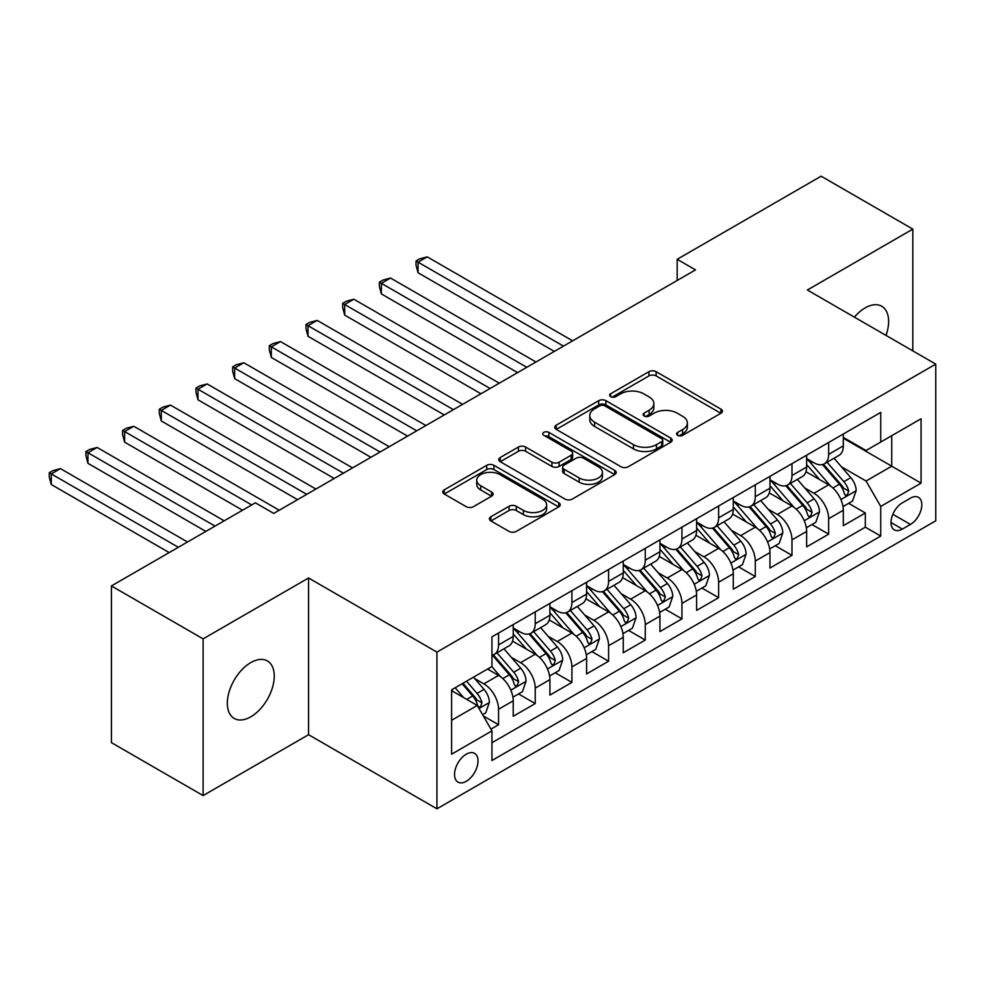 <?xml version="1.0" encoding="UTF-8"?>
<svg xmlns="http://www.w3.org/2000/svg" width="985" height="985" viewBox="0 0 985 985"><rect width="100%" height="100%" fill="white"/><g stroke="black" fill="none" stroke-linecap="round" stroke-linejoin="round"><path stroke-width="1.48" d="M677.643 435.333A3.558 2.056 0 0 0 682.679 435.333L720.934 413.244A5.097 2.943 0 0 0 722.424 411.176A5.097 2.943 0 0 0 720.934 409.095L656.133 371.677A5.097 2.943 0 0 0 648.93 371.677L610.675 393.766A3.558 2.056 0 0 0 609.641 395.219A3.558 2.056 0 0 0 610.675 396.672A3.558 2.056 0 0 0 615.723 396.672L620.673 393.815A16.289 9.407 0 0 1 643.71 393.815L649.115 396.93A16.289 9.407 0 0 1 653.88 403.579A16.289 9.407 0 0 1 649.115 410.24L644.165 413.097A3.558 2.056 0 0 0 643.119 414.55A3.558 2.056 0 0 0 644.165 416.002A3.558 2.056 0 0 0 649.201 416.002L654.151 413.146A16.289 9.407 0 0 1 677.188 413.146L682.593 416.261A16.289 9.407 0 0 1 687.37 422.91A16.289 9.407 0 0 1 682.593 429.571L677.643 432.427A3.558 2.056 0 0 0 676.596 433.88A3.558 2.056 0 0 0 677.643 435.333L677.643 432.427M250.793 716.809A33.194 19.171 120 0 0 272.476 687.555A33.194 19.171 120 0 0 267.391 660.947A33.194 19.171 120 0 0 250.793 662.597A33.194 19.171 120 0 0 229.111 691.852A33.194 19.171 120 0 0 234.196 718.447A33.194 19.171 120 0 0 250.793 716.809M886.008 335.405A33.194 19.171 120 0 0 881.747 306.261A33.194 19.171 120 0 0 865.15 307.899A33.194 19.171 120 0 0 854.377 317.145M466.274 781.29A16.597 9.579 120 0 0 477.122 766.662A16.597 9.579 120 0 0 474.573 753.353A16.597 9.579 120 0 0 466.274 754.178A16.597 9.579 120 0 0 455.427 768.805A16.597 9.579 120 0 0 457.976 782.102A16.597 9.579 120 0 0 466.274 781.29M490.887 516.756A5.097 2.943 0 0 0 489.397 518.836A5.097 2.943 0 0 0 490.887 520.917L509.06 531.408A5.097 2.943 0 0 0 516.263 531.408L558.741 506.881A5.097 2.943 0 0 0 560.243 504.812A5.097 2.943 0 0 0 558.741 502.732L493.941 465.314A5.097 2.943 0 0 0 486.738 465.314L444.26 489.84A5.097 2.943 0 0 0 442.77 491.921A5.097 2.943 0 0 0 444.26 494.002L466.225 506.684A5.097 2.943 0 0 0 473.428 506.684L491.601 496.181A5.097 2.943 0 0 0 493.091 494.101A5.097 2.943 0 0 0 491.601 492.02L480.717 485.74A13.618 7.868 0 0 1 476.728 480.175A13.618 7.868 0 0 1 485.137 472.911A13.618 7.868 0 0 1 499.974 474.622L542.637 499.247A13.618 7.868 0 0 1 546.626 504.812A13.618 7.868 0 0 1 538.216 512.077A13.618 7.868 0 0 1 523.38 510.365L516.263 506.265A5.097 2.943 0 0 0 509.06 506.265L490.887 516.756L490.887 520.917M308.564 577.998L203.107 638.871L111.416 585.94L111.416 742.641L203.107 795.572L308.564 734.699L436.934 808.808L436.934 652.107L308.564 577.998L308.564 734.699M912.824 350.882L912.824 229.123L807.38 290.009L935.75 364.118L436.934 652.107M912.824 229.123L821.133 176.192L677.175 259.301L677.175 280.479M111.416 585.94L255.374 502.818L273.719 513.407L695.508 269.89L677.175 259.301M621.03 466.767A5.097 2.943 0 0 0 628.233 466.767L670.711 442.24A5.097 2.943 0 0 0 672.201 440.16A5.097 2.943 0 0 0 670.711 438.091L605.91 400.673A5.097 2.943 0 0 0 598.708 400.673L556.229 425.2A5.097 2.943 0 0 0 554.74 427.281A5.097 2.943 0 0 0 556.229 429.362L621.03 466.767M545.234 436.109A3.558 2.056 0 0 1 548.842 436.601L548.842 432.366L614.726 470.411A5.097 2.943 0 0 1 616.216 472.492A5.097 2.943 0 0 1 614.726 474.561L572.248 499.087A5.097 2.943 0 0 1 565.045 499.087L500.245 461.682L500.245 457.52A5.097 2.943 0 0 0 498.755 459.601A5.097 2.943 0 0 0 500.245 461.682M500.245 457.52L518.43 447.03A5.097 2.943 0 0 1 525.621 447.03L551.908 462.199A5.097 2.943 0 0 0 559.111 462.199L571.165 455.23A5.097 2.943 0 0 0 572.654 453.162A5.097 2.943 0 0 0 571.165 451.081L543.806 435.284A3.558 2.056 0 0 1 542.76 433.831A3.558 2.056 0 0 1 544.964 431.923A3.558 2.056 0 0 1 548.842 432.366M490.936 729.134L498.558 724.751L483.327 715.96M474.671 678.554L483.881 683.873A20.747 11.98 60 0 1 498.558 709.286L513.222 700.815L513.222 716.28L535.224 703.573L518.541 693.933M511.35 657.389L520.56 662.696A20.747 11.98 60 0 1 535.224 688.109L549.901 679.638L549.901 695.102L571.903 682.396L555.22 672.755M548.029 636.212L557.239 641.518A20.747 11.98 60 0 1 571.903 666.931L586.58 658.46L586.58 673.925L608.582 661.218L591.899 651.577M584.708 615.034L593.918 620.353A20.747 11.98 60 0 1 608.582 645.754L623.259 637.295L623.259 652.747L645.261 640.041L628.578 630.412M621.387 593.856L630.597 599.175A20.747 11.98 60 0 1 645.261 624.588L659.938 616.117L659.938 631.57L681.94 618.863L665.257 609.235M658.066 572.679L667.264 577.998A20.747 11.98 60 0 1 681.94 603.411L696.617 594.94L696.617 610.392L718.619 597.686L701.936 588.057M694.733 551.501L703.943 556.821A20.747 11.98 60 0 1 718.619 582.233L733.283 573.762L733.283 589.215L755.298 576.52L738.602 566.88M731.412 530.324L740.621 535.643A20.747 11.98 60 0 1 755.298 561.056L769.962 552.585L769.962 568.049L791.977 555.343L775.281 545.702M768.091 509.159L777.3 514.465A20.747 11.98 60 0 1 791.977 539.879L806.641 531.408L806.641 546.872L828.656 534.165L828.656 518.701A20.747 11.98 -120 0 0 813.979 493.3L804.77 487.981M811.96 524.525L828.656 534.165M513.222 700.815A20.747 11.98 -120 0 0 498.558 675.402L487.55 669.049M549.901 679.638A20.747 11.98 -120 0 0 535.224 654.225L512.545 641.136M586.58 658.46A20.747 11.98 -120 0 0 571.903 633.059L549.224 619.959M623.259 637.295A20.747 11.98 -120 0 0 608.582 611.882L585.903 598.781M659.938 616.117A20.747 11.98 -120 0 0 645.261 590.704L622.582 577.604M696.617 594.94A20.747 11.98 -120 0 0 681.94 569.527L659.261 556.427M733.283 573.762A20.747 11.98 -120 0 0 718.619 548.35L695.939 535.261M769.962 552.585A20.747 11.98 -120 0 0 755.298 527.172L732.618 514.084M806.641 531.408A20.747 11.98 -120 0 0 791.977 505.994L769.285 492.906M910.448 498.164L902.371 502.818A16.08 9.284 120 0 0 891.868 516.99A16.08 9.284 120 0 0 894.331 529.881A16.08 9.284 120 0 0 902.371 529.08L910.448 524.426A16.08 9.284 120 0 0 920.95 510.255A16.08 9.284 120 0 0 918.488 497.363A16.08 9.284 120 0 0 910.448 498.164M436.934 808.808L935.75 520.819L935.75 364.118M451.61 720.294L477.282 705.469L491.946 730.882L491.946 760.531L880.738 536.074L880.738 506.425L866.061 481.012L841.449 466.804M491.946 730.882L451.61 754.178L451.61 689.808L491.946 666.513L491.946 636.864L880.738 412.407L880.738 442.043L921.073 418.76L921.073 483.13L880.738 506.425M513.222 627.974L520.56 632.21A20.747 11.98 60 0 0 530.927 633.232L545.604 624.761A20.747 11.98 -120 0 0 549.901 615.268L549.901 603.411M549.901 606.797L557.239 611.032A20.747 11.98 60 0 0 567.606 612.054L582.283 603.583A20.747 11.98 -120 0 0 586.58 594.09L586.58 582.233M586.58 585.619L593.918 589.855A20.747 11.98 60 0 0 604.285 590.877L618.962 582.418A20.747 11.98 -120 0 0 623.259 572.913L623.259 561.056M623.259 564.442L630.597 568.677A20.747 11.98 60 0 0 640.964 569.712L655.641 561.241A20.747 11.98 -120 0 0 659.938 551.735L659.938 539.879M659.938 543.264L667.264 547.5A20.747 11.98 60 0 0 677.643 548.534L692.32 540.063A20.747 11.98 -120 0 0 696.617 530.558L696.617 518.701M696.617 522.087L703.943 526.322A20.747 11.98 60 0 0 714.322 527.357L728.986 518.886A20.747 11.98 -120 0 0 733.283 509.393L733.283 497.523M733.283 500.922L740.621 505.157A20.747 11.98 60 0 0 751.001 506.179L765.665 497.708A20.747 11.98 -120 0 0 769.962 488.215L769.962 476.358M769.962 479.744L777.3 483.98A20.747 11.98 60 0 0 787.68 485.002L802.344 476.531A20.747 11.98 -120 0 0 806.641 467.038L806.641 455.181M491.946 742.739L865.335 527.172L865.335 512.988L843.32 525.694L843.32 510.23A20.747 11.98 -120 0 0 828.656 484.829L805.964 471.729M806.641 458.567L813.979 462.802A20.747 11.98 -120 0 0 824.359 463.824A20.747 11.98 -120 0 0 828.656 454.331L828.656 442.474M824.359 463.824L839.023 455.353A20.747 11.98 -120 0 0 843.32 445.86L843.32 434.003M498.558 633.047L498.558 644.916A20.747 11.98 60 0 1 494.261 654.409A20.747 11.98 60 0 1 491.946 655.247M494.261 654.409L508.925 645.938A20.747 11.98 -120 0 0 513.222 636.445L513.222 624.588M535.224 611.882L535.224 623.739A20.747 11.98 60 0 1 530.927 633.232M571.903 590.704L571.903 602.561A20.747 11.98 60 0 1 567.606 612.054M608.582 569.527L608.582 581.384A20.747 11.98 60 0 1 604.285 590.877M645.261 548.35L645.261 560.206A20.747 11.98 60 0 1 640.964 569.712M681.94 527.172L681.94 539.029A20.747 11.98 60 0 1 677.643 548.534M718.619 505.994L718.619 517.851A20.747 11.98 60 0 1 714.322 527.357M755.298 484.817L755.298 496.686A20.747 11.98 60 0 1 751.001 506.179M791.977 463.652L791.977 475.509A20.747 11.98 60 0 1 787.68 485.002M791.977 539.879L791.977 555.343M755.298 561.056L755.298 576.52M718.619 582.233L718.619 597.686M681.94 603.411L681.94 618.863M645.261 624.588L645.261 640.041M608.582 645.754L608.582 661.218M571.903 666.931L571.903 682.396M535.224 688.109L535.224 703.573M498.558 709.286L498.558 724.751M477.282 705.469L451.61 690.657M866.061 481.012L891.733 466.188L891.733 435.69L921.073 418.76M843.32 438.239L921.073 483.13M843.32 437.389L866.061 450.514L880.738 442.043M203.107 638.871L203.107 795.572M848.639 503.347L865.335 512.988M865.335 527.172L880.738 536.074M679.071 435.838L682.593 433.806A16.289 9.407 0 0 0 687.37 427.145L687.37 422.91M653.88 403.579L653.88 407.815A16.289 9.407 0 0 1 649.115 414.476L645.581 416.507M720.872 413.294L656.133 375.913A5.097 2.943 0 0 0 648.93 375.913L612.104 397.177M670.65 442.277L605.91 404.909A5.097 2.943 0 0 0 598.708 404.909L556.291 429.398M661.711 441.625A3.558 2.056 0 0 0 662.757 440.16A3.558 2.056 0 0 0 661.711 438.707L604.827 405.869A3.558 2.056 0 0 0 599.791 405.869L594.571 408.886A16.289 9.407 0 0 0 589.793 415.535A16.289 9.407 0 0 0 594.571 422.183L633.453 444.629A16.289 9.407 0 0 0 656.49 444.629L661.711 441.625L661.711 445.86A3.558 2.056 0 0 0 662.757 444.395L662.757 440.16M589.793 415.535L589.793 419.77A16.289 9.407 0 0 0 594.571 426.419L594.571 422.183M661.711 445.86L656.49 448.864A16.289 9.407 0 0 1 633.453 448.864L594.571 426.419M500.306 461.719L518.43 451.265L518.43 447.03M572.654 453.162L572.654 457.397A5.097 2.943 0 0 1 571.165 459.466L559.111 466.434A5.097 2.943 0 0 1 551.908 466.434L525.621 451.265A5.097 2.943 0 0 0 518.43 451.265M548.842 436.601L614.665 474.61M579.18 477.947A13.618 7.868 0 0 0 594.017 479.646A13.618 7.868 0 0 0 602.426 472.381A13.618 7.868 0 0 0 598.437 466.828L583.403 458.148A5.097 2.943 0 0 0 576.213 458.148L564.146 465.105A5.097 2.943 0 0 0 562.657 467.185A5.097 2.943 0 0 0 564.146 469.266L579.18 477.947L579.18 482.182A13.618 7.868 0 0 0 594.017 483.881A13.618 7.868 0 0 0 602.426 476.617L602.426 472.381M562.657 467.185L562.657 471.421A5.097 2.943 0 0 0 564.146 473.502L564.146 469.266M579.18 482.182L564.146 473.502M546.626 504.812L546.626 509.048A13.618 7.868 0 0 1 538.216 516.312A13.618 7.868 0 0 1 523.38 514.601L516.263 510.501A5.097 2.943 0 0 0 509.06 510.501L490.949 520.954M476.728 480.175L476.728 484.411A13.618 7.868 0 0 0 480.717 489.976L480.717 485.74M491.54 496.218L480.717 489.976M558.68 506.93L493.941 469.55A5.097 2.943 0 0 0 486.738 469.55L444.333 494.039M843.012 506.598L852.493 501.131L856.162 490.542A13.741 7.942 -120 0 0 850.806 477.639L834.049 458.234M830.687 486.159L810.815 463.159A39.683 22.914 -120 0 0 806.641 458.788M819.791 479.707L808.673 466.841A32.936 19.011 -120 0 0 806.641 464.625M572.642 340.835L427.219 256.863L418.046 262.158L418.046 272.747L554.296 351.411M822.487 464.575L839.429 484.201A13.741 7.942 60 0 1 844.33 493.67L845.339 495.295L847.198 495.036L848.738 491.121A13.741 7.942 -120 0 0 843.837 481.653L827.08 462.26M823.485 464.255L841.695 485.346A7.006 4.038 60 0 1 843.455 488.08L848.738 491.121M418.046 272.747L416.027 265.236L416.027 261L563.469 346.117M416.027 261L419.696 258.883L427.219 256.863M806.333 527.775L815.814 522.309L819.483 511.72A13.741 7.942 -120 0 0 814.127 498.816L797.37 479.412M794.008 507.337L774.136 484.337A39.683 22.914 -120 0 0 769.962 479.966M783.112 500.885L771.994 488.018A32.936 19.011 -120 0 0 769.962 485.802M535.963 362L390.54 278.041L381.367 283.335L381.367 293.924L517.617 372.589M785.808 485.753L802.763 505.379A13.741 7.942 60 0 1 807.663 514.847L808.66 516.472L810.52 516.214L812.059 512.298A13.741 7.942 -120 0 0 807.158 502.83L790.401 483.426M786.806 485.433L805.016 506.512A7.006 4.038 60 0 1 806.777 509.257L812.059 512.298M381.367 293.924L379.348 286.413L379.348 282.178L526.79 367.294M379.348 282.178L383.017 280.06L390.54 278.041M769.654 548.953L779.135 543.486L782.804 532.897A13.741 7.942 -120 0 0 777.448 519.981L760.691 500.589M757.33 528.514L737.457 505.502A39.683 22.914 -120 0 0 733.283 501.143M746.433 522.062L735.315 509.183A32.936 19.011 -120 0 0 733.283 506.979M499.284 383.177L353.861 299.218L344.688 304.513L344.688 315.101L480.951 393.766M749.129 506.93L766.084 526.556A13.741 7.942 60 0 1 770.984 536.025L771.981 537.65L773.841 537.391L775.38 533.476A13.741 7.942 -120 0 0 770.479 524.008L753.722 504.603M750.127 506.61L768.337 527.689A7.006 4.038 60 0 1 770.11 530.435L775.38 533.476M344.688 315.101L342.669 307.579L342.669 303.343L490.111 388.472M342.669 303.343L346.338 301.225L353.861 299.218M732.975 570.13L742.456 564.651L746.125 554.062A13.741 7.942 -120 0 0 740.769 541.159L724.012 521.755M720.651 549.692L700.778 526.679A39.683 22.914 -120 0 0 696.617 522.321M709.754 543.24L698.636 530.361A32.936 19.011 -120 0 0 696.617 528.157M462.605 404.355L317.182 320.396L308.01 325.69L308.01 336.279L444.272 414.944M712.45 528.095L729.405 547.722A13.741 7.942 60 0 1 734.305 557.19L735.303 558.827L737.162 558.569L738.701 554.654A13.741 7.942 -120 0 0 733.8 545.185L717.043 525.781M713.448 527.775L731.658 548.867A7.006 4.038 60 0 1 733.431 551.612L738.701 554.654M308.01 336.279L305.99 328.756L305.99 324.521L453.432 409.649M305.99 324.521L309.659 322.403L317.182 320.396M696.309 591.308L705.777 585.829L709.446 575.24A13.741 7.942 -120 0 0 704.09 562.337L687.333 542.932M683.984 570.869L664.099 547.857A39.683 22.914 -120 0 0 659.938 543.498M673.075 564.405L661.957 551.538A32.936 19.011 -120 0 0 659.938 549.322M425.926 425.532L280.503 341.573L271.331 346.868L271.331 357.457L407.593 436.121M675.772 549.273L692.726 568.899A13.741 7.942 60 0 1 697.626 578.367L698.624 580.005L700.483 579.734L702.022 575.831A13.741 7.942 -120 0 0 697.121 566.363L680.364 546.958M676.769 548.953L694.979 570.044A7.006 4.038 60 0 1 696.752 572.777L702.022 575.831M271.331 357.457L269.311 349.934L269.311 345.698L416.754 430.827M269.311 345.698L272.98 343.58L280.503 341.573M659.63 612.485L669.098 607.006L672.767 596.417A13.741 7.942 -120 0 0 667.411 583.514L650.654 564.11M647.305 592.047L627.433 569.034A39.683 22.914 -120 0 0 623.259 564.676M636.396 585.582L625.29 572.716A32.936 19.011 -120 0 0 623.259 570.5M389.247 446.71L243.824 362.751L234.652 368.045L234.652 378.634L370.914 457.299M639.093 570.45L656.047 590.077A13.741 7.942 60 0 1 660.947 599.545L661.945 601.17L663.804 600.912L665.343 597.009A13.741 7.942 -120 0 0 660.442 587.54L643.685 568.136M640.09 570.13L658.312 591.222A7.006 4.038 60 0 1 660.073 593.955L665.343 597.009M234.652 378.634L232.632 371.111L232.632 366.876L380.087 452.004M232.632 366.876L236.301 364.758L243.824 362.751M622.951 633.65L632.432 628.184L636.088 617.595A13.741 7.942 -120 0 0 630.745 604.692L613.975 585.287M610.626 613.224L590.754 590.212A39.683 22.914 -120 0 0 586.58 585.841M599.73 606.76L588.611 593.893A32.936 19.011 -120 0 0 586.58 591.677M352.568 467.887L207.145 383.928L197.973 389.21L197.973 399.799L334.235 478.476M602.414 591.628L619.368 611.254A13.741 7.942 60 0 1 624.268 620.722L625.266 622.348L627.125 622.089L628.676 618.186A13.741 7.942 -120 0 0 623.776 608.718L607.006 589.313M603.411 591.308L621.634 612.399A7.006 4.038 60 0 1 623.394 615.133L628.676 618.186M197.973 399.799L195.966 392.289L195.966 388.053L343.408 473.182M195.966 388.053L199.623 385.935L207.145 383.928M586.272 654.828L595.753 649.361L599.409 638.772A13.741 7.942 -120 0 0 594.066 625.869L577.308 606.464M573.947 634.389L554.075 611.389A39.683 22.914 -120 0 0 549.901 607.019M563.051 627.938L551.932 615.071A32.936 19.011 -120 0 0 549.901 612.855M315.889 489.052L170.467 405.094L161.306 410.388L161.306 420.977L297.556 499.641M565.747 612.805L582.689 632.432A13.741 7.942 60 0 1 587.589 641.9L588.587 643.525L590.446 643.267L591.997 639.351A13.741 7.942 -120 0 0 587.097 629.883L570.34 610.491M566.732 612.485L584.955 633.577A7.006 4.038 60 0 1 586.715 636.31L591.997 639.351M161.306 420.977L159.287 413.466L159.287 409.231L306.729 494.347M159.287 409.231L162.956 407.113L170.467 405.094M549.593 676.005L559.074 670.539L562.731 659.95A13.741 7.942 -120 0 0 557.387 647.034L540.63 627.642M537.268 655.567L517.396 632.555A39.683 22.914 -120 0 0 513.222 628.196M526.372 649.115L515.254 636.248A32.936 19.011 -120 0 0 513.222 634.032M279.223 510.23L133.788 426.271L124.627 431.565L124.627 442.154L242.544 510.23M529.068 633.983L546.01 653.609A13.741 7.942 60 0 1 550.91 663.077L551.92 664.703L553.767 664.444L555.318 660.529A13.741 7.942 -120 0 0 550.418 651.06L533.661 631.656M530.065 633.663L548.276 654.742A7.006 4.038 60 0 1 550.036 657.487L555.318 660.529M124.627 442.154L122.608 434.644L122.608 430.408L251.704 504.936M122.608 430.408L126.277 428.29L133.788 426.271M512.914 697.183L522.395 691.716L526.064 681.128A13.741 7.942 -120 0 0 520.708 668.212L503.951 648.807M500.589 676.744L491.81 666.586M489.693 670.292L488.264 668.643M224.198 520.819L97.109 447.449L87.948 452.743L87.948 463.332L205.865 531.408M492.389 655.16L509.331 674.774A13.741 7.942 60 0 1 514.232 684.255L515.241 685.88L517.088 685.622L518.639 681.706A13.741 7.942 -120 0 0 513.739 672.238L496.982 652.833M493.387 654.84L511.597 675.919A7.006 4.038 60 0 1 513.357 678.665L518.639 681.706M87.948 463.332L85.929 455.809L85.929 451.573L215.038 526.113M85.929 451.573L89.598 449.456L97.109 447.449M482.601 714.691L485.716 712.881L489.385 702.293A13.741 7.942 -120 0 0 484.029 689.389L473.477 677.175M463.627 697.589L455.144 687.764M453.014 691.47L451.61 689.832M187.519 541.996L60.442 468.626L51.269 473.92L51.269 484.509L169.186 552.585M462.113 683.738L472.652 695.952A13.741 7.942 60 0 1 477.565 705.42L478.562 707.058L480.421 706.787L481.96 702.884A13.741 7.942 -120 0 0 477.06 693.415L466.508 681.201M462.962 683.245L474.918 697.097A7.006 4.038 60 0 1 476.678 699.842L481.96 702.884M51.269 484.509L49.25 476.986L49.25 472.751L178.359 547.291M49.25 472.751L52.919 470.633L60.442 468.626M483.881 683.873L498.558 675.402M520.56 662.696L535.224 654.225M557.239 641.518L571.903 633.059M593.918 620.353L608.582 611.882M630.597 599.175L645.261 590.704M667.264 577.998L681.94 569.527M703.943 556.821L718.619 548.35M740.621 535.643L755.298 527.172M777.3 514.465L791.977 505.994M813.979 493.3L828.656 484.829M828.656 454.331L843.32 445.86M498.558 644.916L513.222 636.445M535.224 623.739L549.901 615.268M571.903 602.561L586.58 594.09M608.582 581.384L623.259 572.913M645.261 560.206L659.938 551.735M681.94 539.029L696.617 530.558M718.619 517.851L733.283 509.393M755.298 496.686L769.962 488.215M791.977 475.509L806.641 467.038M828.656 518.701L843.32 510.23M892.853 514.269L910.448 524.426M891.006 522.518L902.371 529.08M682.593 433.806L682.593 429.571M644.165 416.002L644.165 413.097M649.115 414.476L649.115 410.24M610.675 396.672L610.675 393.766M648.93 375.913L648.93 371.677M656.133 375.913L656.133 371.677M720.934 413.244L720.934 409.095M556.229 429.362L556.229 425.2M598.708 404.909L598.708 400.673M605.91 404.909L605.91 400.673M670.711 442.24L670.711 438.091M633.453 448.864L633.453 444.629M656.49 448.864L656.49 444.629M525.621 451.265L525.621 447.03M551.908 466.434L551.908 462.199M559.111 466.434L559.111 462.199M571.165 459.466L571.165 455.23M614.726 474.561L614.726 470.411M509.06 510.501L509.06 506.265M516.263 510.501L516.263 506.265M523.38 514.601L523.38 510.365M491.601 496.181L491.601 492.02M444.26 494.002L444.26 489.84M486.738 469.55L486.738 465.314M493.941 469.55L493.941 465.314M558.741 506.881L558.741 502.732M840.919 499.555L856.063 490.801M810.815 463.159L812.699 462.063M843.837 481.653L850.806 477.639M832.879 487.981L839.429 484.201M804.24 520.733L819.385 511.978M774.136 484.337L776.032 483.241M807.158 502.83L814.127 498.816M796.2 509.159L802.763 505.379M767.561 541.91L782.718 533.156M737.457 505.502L739.353 504.418M770.479 524.008L777.448 519.981M759.521 530.336L766.084 526.556M730.882 563.075L746.039 554.333M700.778 526.679L702.674 525.596M733.8 545.185L740.769 541.159M722.842 551.514L729.405 547.722M694.203 584.253L709.36 575.511M664.099 547.857L665.995 546.761M697.121 566.363L704.09 562.337M686.163 572.691L692.726 568.899M657.524 605.43L672.681 596.688M627.433 569.034L629.317 567.939M660.442 587.54L667.411 583.514M649.497 593.856L656.047 590.077M620.846 626.608L636.002 617.866M590.754 590.212L592.638 589.116M623.776 608.718L630.745 604.692M612.818 615.034L619.368 611.254M584.179 647.785L599.323 639.031M554.075 611.389L555.959 610.294M587.097 629.883L594.066 625.869M576.139 636.212L582.689 632.432M547.5 668.963L562.644 660.209M517.396 632.555L519.28 631.471M550.418 651.06L557.387 647.034M539.46 657.389L546.01 653.609M510.821 690.14L525.965 681.386M513.739 672.238L520.708 668.212M502.781 678.567L509.331 674.774M479.018 708.498L489.286 702.564M477.06 693.415L484.029 689.389M466.73 699.387L472.652 695.952"/></g></svg>
